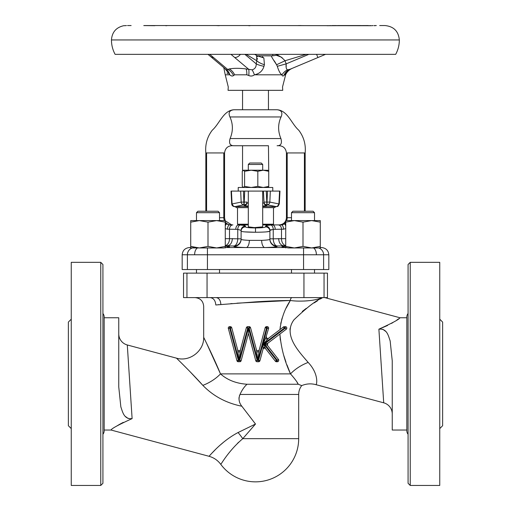 <?xml version="1.0" encoding="UTF-8"?>
<svg xmlns="http://www.w3.org/2000/svg" width="511" height="511" viewBox="0 0 511 511"><rect width="100%" height="100%" fill="white"/><g stroke="black" fill="none" stroke-linecap="round" stroke-linejoin="round"><path stroke-width="0.77" d="M285.068 74.695L284.736 74.804C286.045 74.395 286.045 74.395 284.716 74.81L283.841 75.551C282.845 76.369 282.225 76.126 281.989 74.81C280.309 73.833 278.744 70.997 277.307 66.302L276.604 64.744C272.389 58.484 270.728 55.501 271.609 55.795L257.09 55.776L271.111 55.871M258.585 55.871L257.167 55.808L263.861 57.954L264.43 64.744L263.963 66.302C262.692 70.627 259.837 73.392 255.398 74.587L254.427 74.81C252.753 76.12 250.875 76.369 248.793 75.551L246.851 74.81L234.626 74.81L233.559 75.551C232.486 76.369 231.228 76.126 229.784 74.81L224.929 68.557M229.177 326.753L229.695 326.657A1.437 1.437 0 0 0 228.257 328.094L236.938 360.689L238.33 361.756A1.437 1.437 0 0 1 236.938 360.689L238.982 360.312L230.346 328.094L229.695 328.094L238.33 360.312L238.33 361.756L240.617 361.469M278.323 361.315L278.725 360.312A1.437 1.437 0 0 1 277.288 361.756L277.665 361.705M286.237 329.244L267.7 343.322L267.438 345.353L264.506 343.941L285.368 328.094L285.368 326.657A1.437 1.437 0 0 1 286.237 329.244L285.368 328.094L284.327 328.094L283.452 326.951L285.911 326.759M268.588 328.471L266.544 328.094L266.544 326.657L265.152 327.723A1.437 1.437 0 0 1 266.544 326.657L267.196 326.657A1.437 1.437 0 0 1 268.588 328.471L268.633 328.094A1.437 1.437 0 0 1 268.588 328.471L265.592 338.397L267.355 339.579L263.401 343.794L265.043 347.499A1.437 0.709 -11.5 0 0 263.063 347.902L263.133 343.743L265.592 338.397M439.747 428.595L442.628 425.714L442.628 322.077L439.747 319.196M410.237 485.45L408.078 483.291L408.078 264.494L410.237 262.335L410.237 485.45L439.747 485.45L439.747 262.335L410.237 262.335M408.078 434.254A5.244 5.244 0 0 1 406.833 430.862L406.833 316.922A5.244 5.244 0 0 1 408.078 313.53M71.253 428.595L68.372 425.714L68.372 322.077L71.253 319.196M102.922 264.494L102.922 483.291L100.763 485.45L100.763 262.335L102.922 264.494M100.763 262.335L71.253 262.335L71.253 485.45L100.763 485.45M102.922 434.254A5.244 5.244 0 0 0 104.167 430.862L104.167 316.922A5.244 5.244 0 0 0 102.922 313.53M291.487 212.678L292.924 211.235L313.077 211.235L314.514 212.678L291.487 212.678L291.487 220.592M294.368 220.592L285.726 222.138L285.726 220.592L311.64 220.592L303.004 222.138L294.368 220.592M196.486 212.678L197.923 211.235L218.076 211.235L219.513 212.678L196.486 212.678L196.486 220.592M225.274 222.138L225.274 220.592L216.632 220.592L225.274 222.138L225.274 247.944M242.546 90.326L242.546 109.756M268.454 90.326L268.454 109.756L277.09 109.756C287.667 110.465 291.417 123.758 298.743 130.216C303.802 136.878 305.942 144.453 305.163 152.942L305.163 211.235M262.699 224.195L273.494 224.195L272.772 224.91L262.699 224.91L281.312 224.91L285.726 223.626M238.228 224.91L248.301 224.91L238.228 224.91L237.506 224.195L248.301 224.195M248.301 207.638L236.427 207.638L237.506 207.638L237.506 224.195M248.301 206.093L244.047 205.582L244.705 191.082L270.325 191.082L269.84 202.081L278.616 203.883A2.881 2.83 91.4 0 1 275.934 206.61L276.611 206.61A2.9 2.9 0 0 0 274.573 207.638L273.494 207.638L273.494 224.195M244.098 204.809L244.047 205.582A2.881 2.874 3 0 0 246.966 202.861L247.005 202.081A2.881 2.874 -177 0 1 244.098 204.809L235.066 206.61A2.881 2.83 -91.4 0 1 232.384 203.883L241.16 202.081L240.675 191.082L231.029 191.082L231.7 203.889L232.384 203.883M236.427 207.638A2.9 2.9 0 0 0 234.389 206.61A2.881 2.881 0 0 1 231.7 203.889M267.905 170.31L263.274 170.214L268.729 171.306L268.454 145.744L242.546 145.744L242.546 170.872M242.546 186.828L242.546 187.486M257.825 171.306L263.274 170.214L251.208 170.214L257.825 171.306L257.825 186.394L263.274 187.486L268.729 186.394L268.454 187.486M270.325 191.082L272.772 191.082L272.772 187.486L238.228 187.486L238.228 191.082M241.23 191.082L243.504 191.082L243.951 204.809A2.881 2.83 -105.4 0 1 241.16 202.081L247.005 202.081L246.966 202.861L248.301 203.199M248.301 191.082L248.301 226.846L254.293 227.593L262.699 226.846L262.699 191.082M248.301 164.453L249.745 163.015L261.255 163.015L262.699 164.453L248.301 164.453L248.301 170.214M269.897 230.378A4.318 4.292 180 0 0 265.573 226.086C265.707 225.645 267.489 225.306 270.919 225.064A4.318 2.312 -93.8 0 1 273.238 229.356L273.238 238.822L281.504 238.688L281.504 229.228L273.238 229.356L269.897 230.378L269.897 231.189C268.978 231.828 264.181 232.179 255.5 232.25C246.819 232.179 242.022 231.828 241.103 231.189L241.256 231.342M235.865 228.2L235.763 229.228C235.948 226.775 236.772 225.338 238.228 224.929L240.081 225.064A4.318 2.312 -86.2 0 0 237.762 229.356L229.496 229.228L229.496 238.688L237.762 238.822L237.762 229.356L241.103 230.378L241.103 239.263C241.364 239.768 244.117 240.138 249.362 240.374L261.638 240.374C266.883 240.138 269.636 239.768 269.897 239.263L269.897 231.189A4.318 4.292 180 0 0 265.573 226.897L265.573 226.086M244.507 231.873L255.5 232.25L255.5 227.951C261.575 227.887 264.934 227.536 265.573 226.897M225.274 223.626L229.688 224.91L232.888 224.91L228.871 224.853M232.888 224.91A4.318 3.392 90 0 0 229.496 229.228L227.497 229.228A4.318 2.191 90 0 1 229.688 224.91L230.978 224.91A7.199 7.173 -90 0 1 225.274 222.074M225.274 246.098L229.592 246.832L223.773 247.944L199.36 247.944L207.996 246.398L216.632 247.944L225.274 246.398M230.678 144.69L231.298 145.175M231.917 145.443L232.281 145.546M233.042 145.692L233.648 145.737M151.403 25.55L152.636 25.576M154.878 25.691L143.776 25.595M219.181 25.691L216.587 25.582M254.018 25.55L371.152 25.71M368.405 25.55L327.027 25.71M303.904 25.639L302.557 25.582M370.89 25.639L369.74 25.582M379.686 25.55L384.949 25.55C393.694 26.406 398.491 31.203 399.34 39.947L111.455 39.947C112.037 32.193 116.118 27.453 123.688 25.71L126.473 25.582M111.455 39.947C111.475 45.045 112.688 49.842 115.103 54.338L395.693 54.338C398.107 49.842 399.321 45.045 399.34 39.947M337.413 25.55L360.798 25.55M374.154 25.71L376.313 25.55L374.224 25.55M371.695 25.684L372.225 25.639M372.283 25.639L373.151 25.582M336.545 25.55L332.054 25.55M328.164 25.691L330.726 25.582M226.079 69.528L226.654 69.841A12.954 9.511 113.3 0 1 229.784 74.81L225.242 74.81L228.27 86.959L228.047 90.326L282.749 90.326L282.526 86.959L285.713 74.497C287.169 71.655 289.36 69.592 292.292 68.321L292.235 68.346M125.387 416.459L128.165 418.503M208.967 456.272C208.929 456.911 220.292 441.906 238.075 432.53L255.5 424.034L242.782 438.668C228.283 450.958 220.854 464.908 220.752 464.307C217.731 460.296 213.802 457.62 208.967 456.272L111.034 430.032C111.507 428.608 118.526 424.801 132.113 418.605L127.29 344.976L132.113 418.605C123.937 419.505 122.666 411.962 120.845 406.89L118.756 386.974L118.756 317.753L104.167 317.753M118.756 333.849A11.517 11.517 0 0 0 127.29 344.976L176.499 358.16L179.444 361.053M385.613 331.332L382.835 329.282M406.833 430.032L392.244 430.032L392.244 360.817L390.155 340.894C388.334 335.823 387.063 328.279 378.887 329.18L383.71 402.815L378.887 329.18C392.461 322.99 399.487 319.183 399.966 317.753L406.833 317.753M392.244 413.936A11.517 11.517 0 0 0 383.71 402.815L315.779 384.611C316.801 385.664 319.273 374.148 308.171 362.433L304.384 358.051M220.752 464.307A43.186 43.186 0 0 0 298.686 438.668L298.686 394.454A14.397 14.397 0 0 1 301.72 385.607L298.252 384.246L247.043 384.246C244.36 386.603 242.01 390.002 240.004 394.454C238.305 398.682 238.912 402.604 241.831 406.219C226.322 403.115 213.323 396.159 202.829 385.351C192.11 373.266 177.47 359.163 176.499 358.16C189.575 362.178 204.176 350.974 203.678 337.305L205.594 341.233M239.174 400.509L238.988 398.982M238.988 398.97L239.039 397.424M239.384 395.84L240.004 394.454L298.686 394.454M237.5 443.337L238.669 442.207M255.5 424.034L241.831 406.219M324.753 297.606L399.966 317.753M320.378 299.005L322.677 297.606L327.474 297.606L327.474 273.136L183.526 273.136L183.526 297.606L324.051 297.606L324.051 273.136M322.677 297.606L321.406 297.606A21.59 20.957 47.7 0 0 322.243 297.868C315.855 300.545 306.434 307.858 293.972 319.803C282.621 335.044 299.197 351.836 308.171 362.433A21.59 9.064 149.7 0 0 290.516 373.892C284.729 361.59 281.191 348.31 279.894 334.06L280.335 340.09M275.352 361.2L276.489 360.312L277.288 360.312L277.288 361.756L276.489 361.756A1.437 1.437 0 0 1 275.352 361.2L265.56 348.662C264.519 347.806 263.676 347.972 263.037 349.173L259.952 360.689A1.437 1.437 0 0 1 258.56 361.756L259.952 360.689L258.56 360.312L267.196 328.094L267.196 326.657M229.695 326.657A1.437 1.437 0 0 0 228.302 328.471L229.695 328.094L229.695 326.657L230.346 326.657A1.437 1.437 0 0 1 231.739 327.723L237.653 349.786C238.573 351.185 239.499 351.185 240.432 349.786L246.34 327.723A1.437 1.437 0 0 1 247.733 326.657L249.157 326.657A1.437 1.437 0 0 1 250.55 327.723L249.157 326.657L249.157 328.094L248.448 328.049L248.448 333.434L241.141 360.689A1.437 1.437 0 0 1 239.755 361.756L239.755 360.312L248.448 328.049M257.825 360.344L256.733 351.919L258.962 351.919L257.793 360.312L249.157 328.094L250.55 327.723L256.458 349.786C257.384 351.178 258.31 351.178 259.243 349.786L265.152 327.723L266.544 328.094L257.908 360.312L258.56 360.312L258.56 361.756L257.135 361.756A1.437 1.437 0 0 1 255.749 360.689L248.448 333.434M267.355 339.579L268.645 338.193A1.437 1.437 0 0 1 266.34 337.049C266.653 338.378 267.425 338.761 268.645 338.193L283.452 326.951A1.437 1.437 0 0 1 284.327 326.657L284.327 328.094L263.619 343.826L276.489 360.312L276.489 361.756M280.315 326.408L280.002 329.569C281.293 318.609 284.736 308.912 290.344 300.481C280.865 300.525 269.297 300.985 255.641 301.86L215.795 304.978C199.635 306.632 199.635 306.632 215.795 304.978C215.438 300.532 213.553 298.073 210.142 297.606M218.242 304.671L219.085 304.613M230.627 303.675L232.186 303.547M236.989 303.17L290.344 300.481L286.281 307.89M282.238 317.81L281.542 320.225M281.133 321.898L280.686 324.089M283.765 355.445L285.988 362.171M286.952 364.828L290.357 373.515M297.159 382.496L298.252 384.246C297.313 382.145 294.738 378.696 290.516 373.892L220.484 373.892C213.898 357.872 204.259 338.563 203.678 337.305C204.285 338.614 213.93 357.936 220.484 373.892L206.463 343.028M398.561 318.813L396.798 320.071M392.876 322.594L391.483 323.399M387.587 325.469L378.926 329.167M123.304 422.367L119.989 424.117M119.638 424.315L116.597 426.136M289.954 329.851L290.159 328.113M302.276 311.455L306.261 308.363M314.169 302.914L317.542 300.762M180.856 362.452L186.151 367.748M190.328 372.002L202.829 385.351A21.59 9.064 -30.3 0 0 220.484 373.892C227.44 380.069 236.286 383.518 247.043 384.246M223.218 442.513L221.129 444.302M215.048 449.974L210.992 454.107M301.579 385.543L301.72 385.607C306.3 383.704 310.982 383.371 315.779 384.611M304.026 301.049L307.392 300.845M321.406 297.606C317.076 300.64 300.366 302.02 290.344 300.481A2.881 1.935 -90 0 1 292.279 297.606M298.686 438.668L242.782 438.668A21.59 5.129 52.5 0 0 238.075 432.53M216.249 297.606C219.034 298.041 220.573 300.347 220.867 304.511C220.573 300.347 219.034 298.041 216.249 297.606M131.129 25.55L127.539 25.55M174.308 25.55L253.75 25.55M215.342 25.55L144.038 25.55M301.254 25.55L298.526 25.55M226.922 72.984L227.67 73.673M246.117 68.94A12.954 2.817 97.3 0 1 246.851 74.81L234.626 74.81A12.954 9.454 79.5 0 0 229.26 68.94C233.917 68.116 239.538 68.116 246.117 68.94L252.108 69.841A12.954 2.242 74.2 0 1 254.427 74.81L255.398 74.587M255.749 74.485L257.333 73.923M263.069 57.2L262.322 56.734M271.807 57.181L272.133 57.628M274.266 60.828L275.397 62.687M275.429 62.744L276.604 64.744L285.023 60.752L286.179 63.869C285.802 67.005 286.217 68.991 287.431 69.841L289.993 69.292M280.143 72.977L280.494 73.482M281.567 74.555L281.989 74.81A12.954 11.753 129.7 0 1 287.431 69.841M276.323 55.303L278.878 54.338L275.857 55.252C278.233 54.933 281.286 56.766 285.023 60.752L306.255 54.338M316.571 54.338L317.919 57.545L325.545 54.338L289.935 69.311A12.954 11.913 67.2 0 0 283.841 75.551M290.816 68.94C292.784 68.116 292.784 68.116 290.816 68.94A12.954 12.27 67.2 0 0 284.716 74.81L285.553 74.81M125.61 25.639L124.716 25.71M166.803 25.691L165.736 25.71M250.039 25.697L248.729 25.71M282.347 57.935L281.408 57.213M281.299 57.136L276.438 55.309M286.192 66.845L286.179 63.869L308.836 54.338M275.94 55.226A12.954 12.954 -106.8 0 1 272.197 55.776A12.954 12.954 0 0 0 275.94 55.226M275.857 55.252A12.954 12.916 73.2 0 1 271.609 55.795M277.307 66.302L286.179 63.869M256.835 55.712L257.346 56.715M257.397 58.407L257.225 59.397M226.654 69.841L229.26 68.94M233.559 75.551A12.954 10.022 76.1 0 0 227.536 69.311L213.541 57.545A6.477 5.174 -49.9 0 1 210.628 56.529L223.78 67.593L225.242 74.81M248.793 75.551A12.954 1.884 98.9 0 0 248.723 69.311L234.734 57.545A6.477 5.174 -49.9 0 0 240.381 54.338M252.108 69.841C254.951 68.991 256.318 67.005 256.215 63.869A12.954 2.97 -172.2 0 0 263.963 66.302M244.884 54.338L256.215 63.869L256.79 60.752A12.954 4.803 -166.7 0 0 264.43 64.744M246.174 54.338L256.79 60.752L256.611 55.533L257.429 55.891L256.956 55.84M285.726 222.074A7.199 7.173 90 0 1 280.022 224.91L281.312 224.91A4.318 2.191 -90 0 1 283.503 229.228L281.504 229.228A4.318 3.392 -90 0 0 278.112 224.91M268.454 145.744L233.91 145.744C230.027 145.756 228.756 143.355 230.103 138.545C233.182 131.199 233.125 124.007 229.937 116.955C228.085 112.714 229.407 110.312 233.91 109.756C223.333 110.465 219.583 123.758 212.257 130.216C207.198 136.878 205.058 144.453 205.837 152.942L205.837 211.235M278.642 238.528C278.923 242.77 280.539 245.171 283.484 245.727L285.726 245.855M320.314 247.944L320.276 246.398L311.64 247.944L288.345 247.944L281.976 246.8L285.726 246.11M320.276 247.496L321.968 247.586C326.133 248.205 328.42 250.601 328.822 254.772L328.822 269.533L182.178 269.533L182.178 254.772C182.58 250.601 184.867 248.205 189.032 247.586L190.724 247.586M328.822 254.772L182.178 254.772M232.358 238.528C232.077 242.77 230.461 245.171 227.516 245.727L225.274 245.855M190.724 247.496L189.032 247.586M316.386 254.574C316.296 251.476 315.364 249.266 313.594 247.944M261.638 240.374A7.199 3.066 -91.5 0 0 264.711 247.56L246.289 247.56C238.426 247.324 234.3 246.954 233.91 246.449L233.91 246.008L225.274 245.829M207.434 269.533L207.434 247.944L206.668 247.944M198.364 247.944L197.406 247.944C195.636 249.266 194.704 251.476 194.614 254.574M288.345 247.944L294.368 247.944L285.726 246.398L285.726 222.138M223.773 247.944L216.632 247.944M279.23 224.91C283.579 224.457 285.988 222.055 286.447 217.718L286.447 152.942L305.163 152.942M269.897 239.263L269.897 238.822L269.897 239.263A7.199 7.186 180 0 0 277.09 246.449C276.7 246.954 272.574 247.324 264.711 247.56L286.607 247.56M266.244 231.892L269.789 231.317M205.837 152.942L224.553 152.942L224.553 217.718L225.153 220.592M275.237 229.228C275.052 226.769 274.228 225.338 272.772 224.929L272.35 224.91M227.497 229.228L225.274 228.583M270.46 229.905L271.309 229.656M285.726 228.583L283.503 229.228M225.274 220.848L231.77 224.91M283.005 224.674L282.129 224.853M225.274 238.688L229.496 238.688A7.199 5.653 -92.6 0 1 225.274 245.689M237.762 238.822A7.199 3.852 -87.9 0 1 233.91 246.008A7.199 7.186 0 0 0 241.103 238.822L237.762 238.822M241.103 239.263A7.199 7.186 0 0 1 233.91 246.449M249.362 240.374A7.199 3.066 -88.5 0 1 246.289 247.56L225.389 247.56M285.726 245.829L277.09 246.008A7.199 3.852 -92.1 0 1 273.238 238.822L269.897 238.822A7.199 7.186 180 0 0 277.09 246.008L277.09 246.449M285.726 238.688L281.504 238.688A7.199 5.653 -87.4 0 0 285.726 245.689M235.98 227.663L236.101 227.248M274.963 227.459L275.059 227.81M285.726 225.779L284.755 224.067M226.245 224.067L225.274 225.779M241.103 231.189A4.318 4.292 0 0 1 245.427 226.897C246.066 227.536 249.425 227.887 255.5 227.951M241.103 230.378A4.318 4.292 0 0 1 245.427 226.086L245.427 226.897M286.447 152.942C285.738 147.73 282.621 145.328 277.09 145.744C280.967 145.763 282.238 143.361 280.897 138.545L230.103 138.545M280.897 138.545C277.818 131.155 277.869 123.956 281.063 116.955C282.89 112.682 281.567 110.28 277.09 109.756L233.91 109.756M224.553 152.942C225.262 147.73 228.379 145.328 233.91 145.744M243.434 170.214L244.59 171.306L251.208 170.214L243.434 170.214L242.271 171.306L242.271 186.394L243.434 187.486L244.59 186.394L251.208 187.486L257.825 186.394M267.566 170.214L268.729 171.306L268.729 186.394L267.566 187.486M244.59 171.306L244.59 186.394M278.616 203.883L278.917 203.889A2.881 2.83 90 0 1 276.266 206.61L267.049 204.809L267.017 202.081L269.84 202.081A2.881 2.83 105.4 0 1 267.049 204.809L266.953 205.582L262.699 206.093M266.295 191.082L266.902 204.809A2.881 2.874 177 0 1 263.995 202.081L263.414 191.082L263.995 202.081L267.017 202.081L267.496 191.082M262.699 203.199L264.034 202.861A2.881 2.874 177 0 0 266.953 205.582L266.902 204.809M244.705 191.082L243.504 191.082M279.574 191.082L279.971 191.082L279.3 203.889L278.917 203.889L279.574 191.082L272.772 191.082M274.573 207.638L262.699 207.638M199.36 220.592L207.996 222.138L216.632 220.592L190.724 220.592L190.724 222.138L199.36 220.592M190.724 247.944L190.724 246.398L199.36 247.944L190.724 247.944M190.724 222.138L190.724 246.398L194.008 247.324M207.996 222.138L207.996 246.398M311.64 220.592L320.276 220.592L320.276 222.138L311.64 220.592L320.276 222.138L320.276 246.398M285.726 247.944L285.726 246.398M320.276 247.944L311.64 247.944L303.004 246.398L294.368 247.944M303.004 246.398L303.004 222.138M240.157 351.919L239.065 360.344L237.928 351.919L240.157 351.919L240.432 349.786M278.425 359.431L277.288 360.312L264.506 343.941L267.7 343.322A1.437 1.437 0 0 0 267.438 345.353L278.425 359.431A1.437 1.437 0 0 1 278.725 360.312M237.928 351.919L237.653 349.786M239.065 360.344L241.141 360.689M256.733 351.919L256.458 349.786M259.243 349.786L258.962 351.919M265.043 347.499L265.56 348.662A1.437 1.437 0 0 0 263.037 349.173L263.063 347.902M266.34 337.049A1.437 1.437 0 0 1 266.384 336.679A1.437 1.437 0 0 0 266.34 337.049M254.427 74.81L281.989 74.81M228.257 328.094A1.437 1.437 0 0 0 228.302 328.471M303.949 297.606L303.949 273.136M207.051 297.606L207.051 273.136M186.949 297.606L186.949 273.136M234.734 57.545L230.972 54.338M209.682 54.338L213.541 57.545M318.717 247.944A7.199 7.16 90 0 1 323.61 254.772L323.61 269.533M187.39 269.533L187.39 254.772A7.199 7.16 -90 0 1 192.283 247.944M303.566 269.533L303.566 247.944M320.276 247.586L321.968 247.586M304.415 152.942L304.415 211.235M287.195 152.942L287.195 217.718L291.487 217.718M206.585 152.942L206.585 211.235M219.513 217.718L224.553 217.718M223.805 152.942L223.805 217.718A7.199 7.173 -90 0 0 224.406 220.592M286.447 217.718L287.195 217.718A7.199 7.173 90 0 1 286.594 220.592M270.919 225.064L272.772 224.929M240.081 225.064C243.511 225.306 245.293 225.645 245.427 226.086M281.063 116.955L229.937 116.955M275.934 206.61L262.699 206.61M248.301 206.61L235.066 206.61M234.389 206.61L234.734 206.61A2.881 2.83 -90 0 1 232.083 203.889L231.426 191.082M283.452 326.951A1.437 1.437 0 0 1 284.327 326.657M285.368 326.657A1.437 1.437 0 0 1 286.805 328.094M248.384 328.094L247.733 328.094L239.097 360.312M248.506 328.094L257.135 360.312L257.793 360.312M231.739 327.723L230.346 328.094L230.346 326.657M247.733 326.657L247.733 328.094L246.34 327.723M255.749 360.689L257.135 360.312L257.135 361.756M219.513 212.678L219.513 220.592M262.699 164.453L262.699 170.214M272.772 54.338L272.772 55.763M291.487 269.533L291.487 273.136M219.513 269.533L219.513 273.136M195.042 297.606C200.286 298.117 203.167 300.992 203.678 306.242L203.678 337.305M111.034 430.032L104.167 430.032M196.486 269.533L196.486 273.136M314.514 269.533L314.514 273.136M254.631 54.338L257.429 55.891M226.015 69.47L207.996 54.338M276.611 206.61C277.543 205.735 277.326 208.162 279.3 203.889M314.514 212.678L314.514 220.592"/></g></svg>
